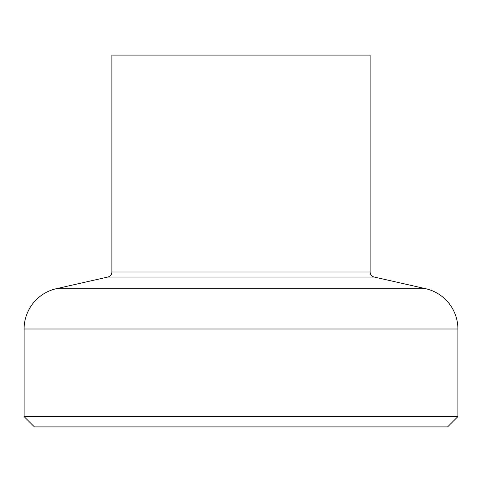 <?xml version="1.0" encoding="UTF-8"?>
<svg xmlns="http://www.w3.org/2000/svg" width="482" height="482" viewBox="0 0 482 482"><rect width="100%" height="100%" fill="white"/><g stroke="black" fill="none" stroke-linecap="round" stroke-linejoin="round"><path stroke-width="0.72" d="M24.1 416.587L34.427 426.913L447.573 426.913L457.9 416.587L24.1 416.587L24.1 329.001A41.313 41.313 0 0 1 56.286 288.712L425.714 288.712A41.313 41.313 0 0 1 457.9 329.001L24.1 329.001M107.872 277.023L374.128 277.023A5.163 5.163 0 0 1 370.11 271.987L111.89 271.987A5.163 5.163 0 0 1 107.872 277.023L56.286 288.712M370.11 271.987L370.11 55.087L111.89 55.087L111.89 271.987M374.128 277.023L425.714 288.712M457.9 416.587L457.9 329.001"/></g></svg>
